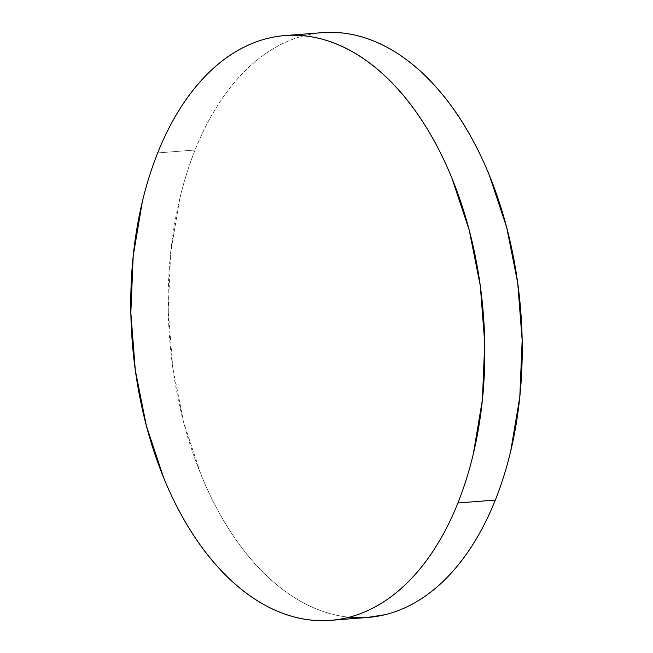 <?xml version="1.0" encoding="UTF-8"?>
<svg xmlns="http://www.w3.org/2000/svg" width="653" height="653" viewBox="0 0 653 653"><rect width="100%" height="100%" fill="white"/><g stroke="black" fill="none" stroke-linecap="round" stroke-linejoin="round"><path stroke-width="0.49" stroke-dasharray="3.27 2.45" d="M322.443 32.65A293.279 176.09 -94.5 0 0 195.092 150.019L157.683 152.924L195.092 150.019A293.279 176.09 -94.5 0 0 191.329 448.374A293.279 176.09 -94.5 0 0 349.135 617.232M321.594 32.715L305.416 35.376C294.087 38.143 283.124 42.739 272.53 49.163C261.926 55.587 251.895 63.716 242.434 73.552C232.966 83.388 224.257 94.742 216.29 107.606C208.323 120.47 201.255 134.608 195.092 150.019C188.937 165.421 183.795 181.795 179.673 199.149L170.613 253.119L168.262 309.857L172.702 367.182L183.787 422.883L201.067 474.821C207.809 491.334 215.417 506.728 223.881 521.004C232.346 535.289 241.512 548.169 251.364 559.662C261.224 571.155 271.583 581.031 282.455 589.3C293.319 597.568 304.486 604.058 315.954 608.784C327.414 613.502 338.956 616.367 350.579 617.363L367.125 617.501M331.406 620.285L330.557 620.35M285.875 35.499L285.026 35.564"/><path stroke-width="0.98" d="M349.135 617.232A293.279 176.09 -94.5 0 0 367.974 617.436A293.279 176.09 -94.5 0 0 495.317 500.076L457.908 502.981A293.279 176.09 85.5 0 1 330.557 620.35A293.279 176.09 85.5 0 1 158.801 465.271A293.279 176.09 85.5 0 1 157.683 152.924A293.279 176.09 85.5 0 1 285.026 35.564A293.279 176.09 85.5 0 1 456.782 190.643A293.279 176.09 85.5 0 1 457.908 502.981L495.317 500.076A293.279 176.09 -94.5 0 0 494.199 187.729A293.279 176.09 -94.5 0 0 322.443 32.65L285.875 35.499M457.908 502.981C464.063 487.579 469.205 471.205 473.327 453.851L482.387 399.881L484.738 343.143L480.298 285.818L469.213 230.117L451.933 178.179C445.191 161.666 437.583 146.272 429.119 131.996C420.654 117.711 411.488 104.831 401.636 93.338C391.776 81.845 381.417 71.969 370.545 63.7C359.681 55.432 348.514 48.942 337.046 44.216C325.586 39.498 314.044 36.633 302.421 35.637C290.805 34.642 279.329 35.523 268.008 38.29C256.678 41.057 245.716 45.653 235.121 52.077C224.518 58.501 214.486 66.63 205.018 76.466C195.557 86.302 186.84 97.648 178.873 110.52C170.906 123.384 163.846 137.522 157.683 152.924C151.52 168.335 146.378 184.709 142.264 202.063L133.196 256.033L130.845 312.771L135.293 370.096L146.37 425.797L163.65 477.735C170.4 494.248 178.008 509.642 186.472 523.918C194.937 538.194 204.095 551.083 213.955 562.576C223.808 574.069 234.174 583.945 245.038 592.214C255.911 600.482 267.077 606.972 278.545 611.698C290.005 616.416 301.547 619.281 313.162 620.277C324.786 621.272 336.254 620.391 347.584 617.624C358.913 614.857 369.876 610.261 380.47 603.837C391.074 597.413 401.105 589.284 410.566 579.448C420.034 569.612 428.743 558.258 436.71 545.394C444.677 532.53 451.745 518.392 457.908 502.981M367.125 617.501L384.992 614.71C396.322 611.943 407.284 607.347 417.879 600.923C428.482 594.499 438.514 586.37 447.982 576.534C457.443 566.698 466.16 555.352 474.127 542.48C482.094 529.616 489.154 515.478 495.317 500.076C501.48 484.665 506.622 468.291 510.736 450.937L519.804 396.967L522.155 340.229L517.707 282.904L506.63 227.203L489.35 175.265C482.6 158.752 474.992 143.358 466.528 129.082C458.063 114.806 448.905 101.917 439.045 90.424C429.192 78.931 418.826 69.055 407.962 60.786C397.089 52.518 385.923 46.028 374.455 41.302C362.995 36.584 351.453 33.719 339.838 32.723L321.594 32.715M367.974 617.436L331.406 620.285"/></g></svg>
